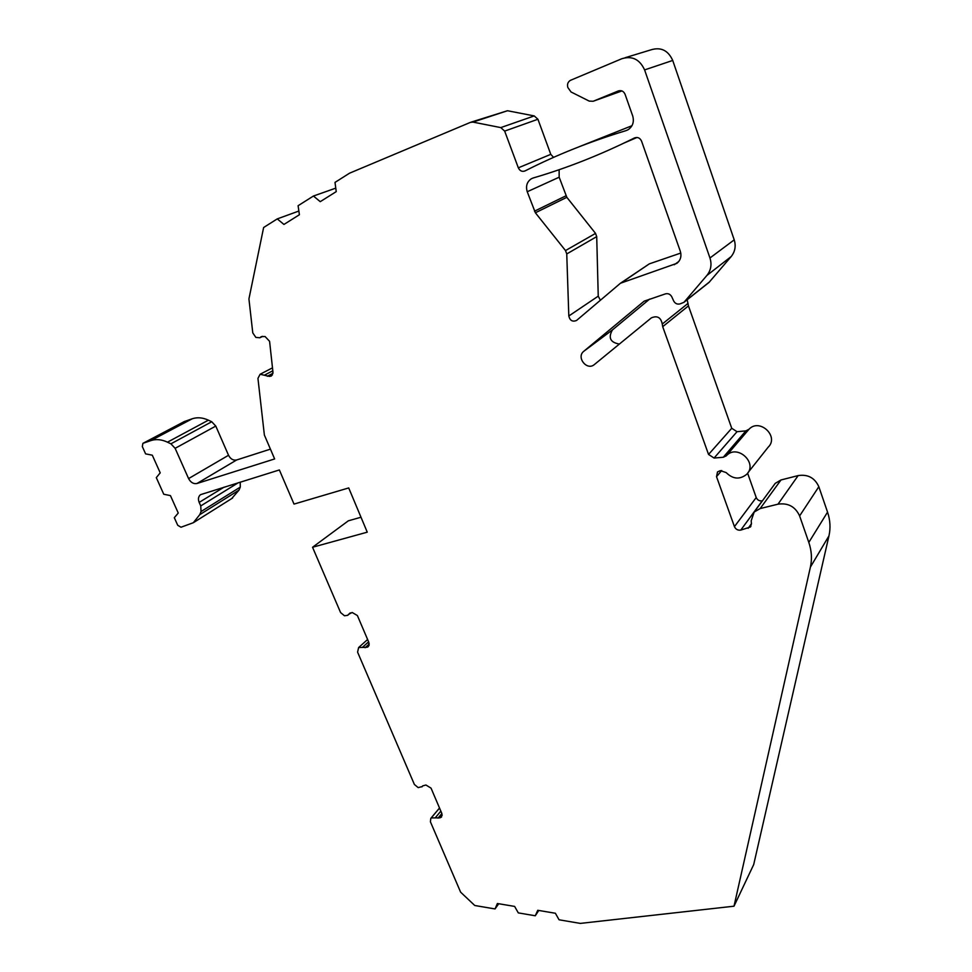 <?xml version="1.0" encoding="UTF-8"?>
<svg xmlns="http://www.w3.org/2000/svg" width="972" height="972" viewBox="0 0 972 972"><rect width="100%" height="100%" fill="white"/><g stroke="black" fill="none" stroke-linecap="round" stroke-linejoin="round"><path stroke-width="1.46" d="M600.38 300.251L598.242 296.156L596.711 236.633L595.544 233.401L566.834 197.316L535.378 212.771L527.237 191.739C525.597 186.162 526.933 181.849 531.259 178.812L533.166 177.985C566.798 168.168 600.562 154.827 634.461 137.963C637.644 136.833 640.013 137.89 641.569 141.159L680.315 251.298C681.737 256.195 680.607 260.204 676.913 263.327L620.44 283.253L576.554 320.456C572.532 322.084 569.944 320.602 568.814 315.997L566.749 253.935L565.51 250.569L535.378 212.771M620.683 283.083L649.296 263.874L680.789 253.06M637 137.465L624.243 142.957M566.834 197.316L559.167 177.208L559.119 169.711M261.492 336.591L265.077 336.531L269.584 341.318L272.974 372.264L271.395 375.982L269.487 376.431L260.119 374.256L257.945 378.363L264.372 435.031L274.639 458.942L196.976 483.497C193.501 484.141 190.706 482.501 188.592 478.589L175.13 448.323L170.914 443.827L211.726 421.751L215.784 426.076L228.529 455.273C230.546 459.051 233.244 460.619 236.646 459.975L270.423 449.137M471.141 122.132L507.481 110.735L534.223 115.923L537.929 119.252L550.784 154.341L553.566 157.379M579.154 146.736L631.97 125.716M625.057 57.737L651.046 49.815C660.936 46.85 668.165 50.398 672.721 60.446L734.225 239.853C736.108 246.074 735.099 251.639 731.187 256.559L709.013 282.427L683.948 302.316L706.911 275.428C710.957 270.301 711.978 264.493 709.961 257.981L644.594 69.911C639.77 59.365 632.201 55.623 621.898 58.697L570.333 80.384C567.818 82 566.992 84.37 567.842 87.492L571.038 91.976L589.214 101.1L593.127 101.27L618.35 90.943C621.4 90.068 623.647 91.186 625.081 94.308L632.711 115.984C634.315 121.877 632.772 126.457 628.106 129.726L625.992 130.649C589.992 141.535 556.349 154.961 525.05 170.926C522.11 171.983 519.874 170.951 518.331 167.828L504.662 131.099L500.787 127.599L472.951 122.095L470.509 122.338L349.555 173.186L335 182.396L336.239 191.63L320.238 201.666L313.434 196.028L298.1 205.712L299.4 214.739L283.945 224.447L277.251 218.894L263.631 227.509L248.929 298.939L252.781 332.91L255.867 337.406L259.803 337.77L262.27 336.409M619.395 344.052C610.331 342.496 607.998 337.782 612.421 329.933L649.588 299.121M687.18 299.753L688.455 305.888L731.734 428.288L737.019 431.702L714.08 458.043L708.552 454.446L662.697 326.677L688.455 305.888M748.732 429.515L726.254 455.844L749.011 429.235L745.876 430.875L737.019 431.702M749.011 429.235C759.606 417.802 779.483 436.477 768.147 447.217L748.027 472.586M762.449 500.774L762.267 500.823C759.448 501.236 757.431 500.143 756.216 497.53L747.614 473.194M773.773 485.344L775.255 483.339L781.002 479.961L798.158 475.587C807.854 474.117 814.755 477.823 818.837 486.717L827.549 512.135C830.234 520.129 830.708 528.051 828.958 535.876L753.701 864.558L734.006 906.196L810.405 567.089C812.179 558.973 811.656 550.747 808.813 542.412L799.616 515.913L818.837 486.717M170.914 443.827L167.476 442.175C161.607 439.429 156.079 438.907 150.879 440.583L142.908 443.341L142.325 446.573L145.606 453.875L152.3 455.188L160.222 472.842L156.298 477.629L163.758 494.238L170.44 495.611L178.253 513.034L174.304 517.687L177.718 525.269L181.011 527.225L193.331 522.717L199.758 514.662L201.046 511.551L200.742 505.926L199.175 502.403C197.875 499.013 198.337 496.425 200.56 494.651L279.365 469.95L294.018 504.091L348.717 487.932L367.258 532.17L312.547 547.26L348.353 520.81L361.001 517.238M240.23 482.124L240.278 487.106L238.99 490.131L231.676 498.6M184.328 421.569L192.262 418.762C197.34 417.097 202.723 417.559 208.397 420.171L211.726 421.751M726.254 455.844L723.289 457.253L714.08 458.043M726.546 455.564C737.493 443.742 758.33 463.34 746.569 474.421C739.68 479.791 732.876 479.184 726.169 472.586L720.361 470.63L717.506 471.918L716.522 476.681L734.443 526.63C735.731 529.351 737.833 530.505 740.761 530.105L750.348 527.031L751.441 523.811L751.198 520.761L754.175 512.037L775.255 483.339M798.158 475.587L778.001 504.176L760.14 508.575L754.175 512.037M778.001 504.176C788.098 502.718 795.303 506.631 799.616 515.913M422.735 785.874L425.918 785.012L431.033 788.122L441.896 813.588L441.519 817.051L439.952 817.841L431.228 817.926L439.526 808.036L430.778 818.412L430.426 821.826L460.619 892.162L474.773 905.503L495.052 908.942L497.372 903.51L514.625 906.414L518.295 912.89L535.28 915.77L537.747 910.29L555.389 913.255L559.058 919.791L580.32 923.4L734.006 906.196M498.709 903.741L495.052 908.942M538.78 910.46L535.28 915.77M261.067 336.798L260.435 337.284M312.547 547.26L340.589 612.567L344.489 615.774L347.672 615.325L350.576 612.87M350.066 613.004L347.672 615.325M348.389 614.426L352.18 612.482L357.392 615.555L368.91 642.553L368.279 646.659L367.052 647.267L358.619 647.546L367.61 639.503M422.103 786.591L418.191 787.624L414.388 784.465L357.587 652.151L358.619 647.546M612.421 329.933L583.808 351.269C576.007 357.21 586.833 370.988 594.281 364.622L651.362 317.868C657.254 315.365 660.887 317.419 662.272 324.041L662.697 326.677M583.808 351.269L644.144 301.174L665.456 293.872C668.226 293.216 670.34 294.212 671.81 296.849L673.645 300.919C675.103 303.556 677.217 304.552 679.999 303.908L683.948 302.316M277.251 218.894L298.866 211.046M313.434 196.028L335.765 188.143M731.734 428.288L708.552 454.446M745.876 430.875L723.289 457.253M721.698 470.521L716.522 476.681M756.216 497.53L734.443 526.63M762.267 500.823L740.761 530.105M751.429 523.75L748.112 528.331M760.14 508.575L781.002 479.961M808.813 542.412L827.549 512.135M644.594 69.911L672.721 60.446M709.961 257.981L734.225 239.853M810.405 567.089L828.958 535.876M224.07 487.154L199.175 502.403M200.742 505.926L238.347 482.707M201.046 511.551L240.278 487.106M199.758 514.662L238.99 490.131M143.236 443.196L184.777 421.338M150.879 440.583L192.262 418.762M167.476 442.175L208.397 420.171M175.13 448.323L215.784 426.076M228.529 455.273L188.592 478.589M236.646 459.975L196.976 483.497M269.487 376.431L272.476 374.852M264.651 375.046L272.804 370.782M267.312 376.273L272.974 373.297M472.951 122.095L507.481 110.735M500.787 127.599L534.223 115.923M504.662 131.099L537.929 119.252M550.784 154.341L518.331 167.828M627.985 129.798L625.992 130.649M621.946 90.931L593.127 101.27M368.607 641.824L362.471 647.328M369.275 643.974L365.12 647.717M369.105 645.42L367.052 647.267M440.851 811.122L435.395 817.646M441.871 813.515L438.02 818.145M442.236 815.083L439.952 817.841M439.514 807.999L430.778 818.412M565.51 250.569L595.544 233.401M566.749 253.935L596.711 236.633M598.242 296.156L568.814 315.997M621.643 282.621L649.296 263.874M678.76 261.529L674.252 264.736M559.167 177.208L527.237 191.739M565.983 195.797L534.479 211.179M662.272 324.041L688.067 303.361M684.628 301.66L709.657 281.795M706.911 275.428L731.187 256.559M748.634 429.612L726.157 455.953M750.919 526.253L750.348 527.031M193.331 522.717L232.636 497.992M143.091 443.256L184.461 421.483M262.695 336.385L259.803 337.77M272.488 367.841L260.472 374.074M421.909 786.87L422.881 785.765M531.259 178.812L533.033 178.034"/></g></svg>
